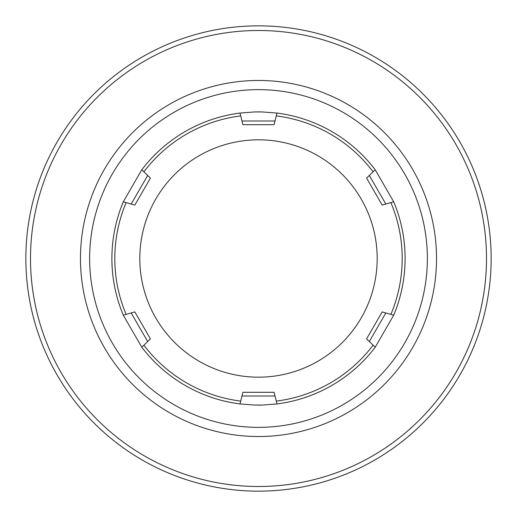 <?xml version="1.0" encoding="UTF-8"?>
<svg xmlns="http://www.w3.org/2000/svg" width="517" height="517" viewBox="0 0 517 517"><rect width="100%" height="100%" fill="white"/><g stroke="black" fill="none" stroke-linecap="round" stroke-linejoin="round"><path stroke-width="0.78" d="M258.5 491.15A232.65 232.65 0 0 0 491.15 258.5A232.65 232.65 0 0 0 258.5 25.85A232.65 232.65 0 0 0 25.85 258.5A232.65 232.65 0 0 0 258.5 491.15A232.65 232.65 0 0 1 25.85 258.5A232.65 232.65 0 0 1 258.5 25.85A232.65 232.65 0 0 1 491.15 258.5A232.65 232.65 0 0 1 258.5 491.15M262.197 111.943L276.989 113.061A146.608 146.608 0 0 1 375.206 169.77L373.1 171.806L375.206 169.77A146.608 146.608 0 0 0 276.989 113.061L274.094 124.694L242.906 124.694L240.011 113.061L254.803 111.943A146.608 146.608 0 0 1 258.5 111.892A146.608 146.608 0 0 1 262.197 111.943L254.803 111.943M393.696 201.798A146.608 146.608 0 0 1 393.696 315.202L390.878 314.394L393.696 315.202A146.608 146.608 0 0 0 393.696 201.798L382.179 205.1L366.585 178.094L373.1 171.806A143.7 143.7 0 0 0 276.285 115.905L276.989 113.061A146.608 146.608 0 0 1 375.206 169.77L393.696 201.798L390.878 202.606A143.7 143.7 0 0 1 390.878 314.394L382.179 311.9L366.585 338.906L373.1 345.194A143.7 143.7 0 0 1 276.285 401.095L276.989 403.939L262.197 405.057A146.608 146.608 0 0 1 258.5 405.108A146.608 146.608 0 0 1 254.803 405.057L240.011 403.939A146.608 146.608 0 0 1 141.794 347.23L143.9 345.194L141.794 347.23L123.305 315.202A146.608 146.608 0 0 1 123.305 201.798L141.794 169.77A146.608 146.608 0 0 1 240.011 113.061A146.608 146.608 0 0 0 141.794 169.77L150.415 178.094L134.821 205.1L123.305 201.798A146.608 146.608 0 0 0 123.305 315.202L134.821 311.9L150.415 338.906L143.9 345.194A143.7 143.7 0 0 0 240.715 401.095L242.906 392.306L274.094 392.306L276.989 403.939A146.608 146.608 0 0 0 375.206 347.23A146.608 146.608 0 0 1 276.989 403.939A146.608 146.608 0 0 0 375.206 347.23L373.1 345.194L375.206 347.23L393.696 315.202A146.608 146.608 0 0 0 393.696 201.798M258.5 377.184A118.684 118.684 0 0 1 139.816 258.5A118.684 118.684 0 0 1 258.5 139.816A118.684 118.684 0 0 1 377.184 258.5A118.684 118.684 0 0 1 258.5 377.184M123.305 315.202L126.122 314.394A143.7 143.7 0 0 1 126.122 202.606L123.305 201.798A146.608 146.608 0 0 0 123.305 315.202A146.608 146.608 0 0 1 123.305 201.798M240.011 403.939A146.608 146.608 0 0 1 141.794 347.23A146.608 146.608 0 0 0 240.011 403.939L240.715 401.095L240.011 403.939A146.608 146.608 0 0 1 141.794 347.23M240.715 115.905L240.011 113.061A146.608 146.608 0 0 0 141.794 169.77L143.9 171.806A143.7 143.7 0 0 1 240.715 115.905M254.803 405.057L262.197 405.057M258.5 486.497A227.997 227.997 0 0 0 486.497 258.5A227.997 227.997 0 0 0 258.5 30.503A227.997 227.997 0 0 0 30.503 258.5A227.997 227.997 0 0 0 258.5 486.497M258.5 80.471A178.029 178.029 0 0 0 80.471 258.5A178.029 178.029 0 0 0 258.5 436.529A178.029 178.029 0 0 0 436.529 258.5A178.029 178.029 0 0 0 258.5 80.471M258.5 89.635A168.865 168.865 0 0 0 89.635 258.5A168.865 168.865 0 0 0 258.5 427.365A168.865 168.865 0 0 0 427.365 258.5A168.865 168.865 0 0 0 258.5 89.635M147.688 341.543L131.176 312.947M141.794 169.77A146.608 146.608 0 0 1 240.011 113.061M385.824 312.947L369.312 341.543M241.988 121.01L275.012 121.01M275.012 395.99L241.988 395.99M369.312 175.457L385.824 204.053M131.176 204.053L147.688 175.457"/></g></svg>
